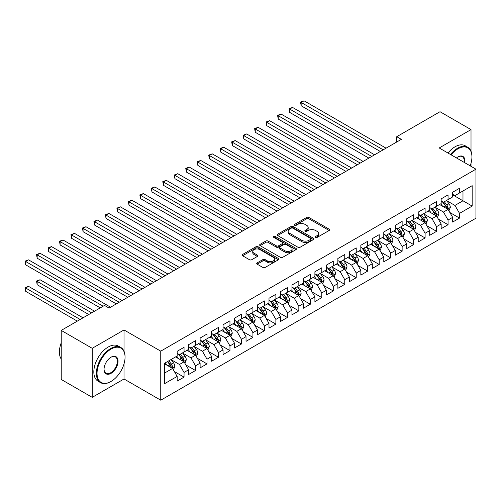<?xml version="1.0" encoding="UTF-8"?>
<svg xmlns="http://www.w3.org/2000/svg" width="501" height="501" viewBox="0 0 501 501"><rect width="100%" height="100%" fill="white"/><g stroke="black" fill="none" stroke-linecap="round" stroke-linejoin="round"><path stroke-width="0.75" d="M315.63 237.386A1.115 0.645 0 0 0 317.202 237.386L329.176 230.479A1.591 0.921 0 0 0 329.639 229.827A1.591 0.921 0 0 0 329.176 229.176L308.898 217.465A1.591 0.921 0 0 0 306.643 217.465L294.669 224.379A1.115 0.645 0 0 0 294.344 224.83A1.115 0.645 0 0 0 294.669 225.287A1.115 0.645 0 0 0 296.248 225.287L297.794 224.392A5.098 2.943 0 0 1 305.009 224.392L306.7 225.369A5.098 2.943 0 0 1 308.19 227.454A5.098 2.943 0 0 1 306.7 229.533L305.147 230.429A1.115 0.645 0 0 0 304.821 230.88A1.115 0.645 0 0 0 305.147 231.337A1.115 0.645 0 0 0 306.725 231.337L308.278 230.441A5.098 2.943 0 0 1 315.486 230.441L317.177 231.418A5.098 2.943 0 0 1 318.667 233.504A5.098 2.943 0 0 1 317.177 235.583L315.63 236.478A1.115 0.645 0 0 0 315.298 236.929A1.115 0.645 0 0 0 315.63 237.386L315.63 236.478M257.182 262.868A1.591 0.921 0 0 0 256.712 263.52A1.591 0.921 0 0 0 257.182 264.171L262.868 267.459A1.591 0.921 0 0 0 265.123 267.459L278.418 259.781A1.591 0.921 0 0 0 278.882 259.13A1.591 0.921 0 0 0 278.418 258.478L258.14 246.768A1.591 0.921 0 0 0 255.886 246.768L242.59 254.445A1.591 0.921 0 0 0 242.121 255.097A1.591 0.921 0 0 0 242.59 255.748L249.46 259.718A1.591 0.921 0 0 0 251.715 259.718L257.408 256.431A1.591 0.921 0 0 0 257.871 255.779A1.591 0.921 0 0 0 257.408 255.128L253.994 253.162A4.265 2.461 0 0 1 252.748 251.421A4.265 2.461 0 0 1 255.378 249.147A4.265 2.461 0 0 1 260.025 249.68L273.377 257.389A4.265 2.461 0 0 1 274.623 259.13A4.265 2.461 0 0 1 271.993 261.403A4.265 2.461 0 0 1 267.346 260.871L265.123 259.587A1.591 0.921 0 0 0 262.868 259.587L257.182 262.868L257.182 264.171M124.016 351.214L124.016 329.946L92.222 348.308L61.228 330.409L104.502 305.428L109.093 308.077L401.339 139.353L396.748 136.704L396.748 142.002M124.016 329.946L160.752 351.157L475.95 169.175L475.95 218.217L160.752 400.199L160.752 351.157M471.015 151.214L471.015 129.609L439.22 147.97L475.95 169.175M471.015 129.609L440.022 111.717L396.748 136.704M297.907 247.225A1.591 0.921 0 0 0 300.162 247.225L313.457 239.553A1.591 0.921 0 0 0 313.927 238.902A1.591 0.921 0 0 0 313.457 238.251L293.179 226.54A1.591 0.921 0 0 0 290.924 226.54L277.629 234.218A1.591 0.921 0 0 0 277.159 234.869A1.591 0.921 0 0 0 277.629 235.52L297.907 247.225M274.185 237.631A1.115 0.645 0 0 1 275.318 237.787L275.318 236.459L295.941 248.364A1.591 0.921 0 0 1 296.404 249.016A1.591 0.921 0 0 1 295.941 249.667L282.645 257.339A1.591 0.921 0 0 1 280.391 257.339L260.107 245.634L260.107 244.331A1.591 0.921 0 0 0 259.643 244.983A1.591 0.921 0 0 0 260.107 245.634M260.107 244.331L265.799 241.044A1.591 0.921 0 0 1 268.054 241.044L276.276 245.797A1.591 0.921 0 0 0 278.531 245.797L282.307 243.618A1.591 0.921 0 0 0 282.771 242.966A1.591 0.921 0 0 0 282.307 242.315L273.74 237.374A1.115 0.645 0 0 1 273.414 236.917A1.115 0.645 0 0 1 274.103 236.322A1.115 0.645 0 0 1 275.318 236.459M452.647 194.82L462.98 200.788L462.98 190.981L472.161 185.677L459.536 192.966L459.536 188.263L452.647 192.24L452.647 196.943L448.057 199.592L448.057 194.889L441.168 198.866L441.168 203.569L436.578 206.218L436.578 201.515L429.689 205.491L429.689 210.195L425.098 212.85L425.098 208.14L418.216 212.117L418.216 216.827L413.619 219.476L413.619 214.772L406.737 218.749L406.737 223.452L402.14 226.101L402.14 221.398L395.258 225.375L395.258 230.078L390.667 232.727L390.667 228.024L383.779 232.001L383.779 236.704L379.188 239.359L379.188 234.65L372.299 238.626L372.299 243.336L367.709 245.985L367.709 241.275L360.82 245.252L360.82 249.961L356.23 252.61L356.23 247.907L349.341 251.884L349.341 256.587L344.751 259.236L344.751 254.533L337.862 258.51L337.862 263.213L333.271 265.862L333.271 261.159L326.383 265.135L326.383 269.839L321.792 272.494L321.792 267.784L314.904 271.761L314.904 276.471L310.313 279.12L310.313 274.416L303.431 278.387L303.431 283.096L298.834 285.745L298.834 281.042L291.951 285.019L291.951 289.722L287.355 292.371L287.355 287.668L280.472 291.645L280.472 296.348L275.882 299.003L275.882 294.294L268.993 298.27L268.993 302.973L264.403 305.629L264.403 300.919L257.514 304.896L257.514 309.605L252.924 312.255L252.924 307.551L246.035 311.528L246.035 316.231L241.444 318.88L241.444 314.177L234.556 318.154L234.556 322.857L229.965 325.506L229.965 320.803L223.077 324.78L223.077 329.483L218.486 332.138L218.486 327.429L211.597 331.405L211.597 336.115L207.007 338.764L207.007 334.054L200.118 338.031L200.118 342.74L195.528 345.389L195.528 340.686L188.639 344.663L188.639 349.366L184.049 352.015L184.049 347.312L177.166 351.289L177.166 355.992L164.535 363.281L164.535 383.697L177.166 376.408L172.569 368.454L164.535 363.814M472.161 185.677L472.161 206.086L459.536 213.376L454.946 205.429L446.623 200.619M449.835 212.487L459.536 218.085L459.536 213.376M459.536 218.085L452.647 222.062L452.647 217.353L448.057 220.008L443.466 212.055L435.144 207.251M438.356 219.112L448.057 224.711L448.057 220.008M448.057 224.711L441.168 228.688L441.168 223.985L436.578 226.634L431.987 218.68L423.664 213.877M426.877 225.738L436.578 231.337L436.578 226.634M436.578 231.337L429.689 235.313L429.689 230.61L425.098 233.259L420.508 225.306L412.185 220.503M415.398 232.364L425.098 237.962L425.098 233.259M425.098 237.962L418.216 241.939L418.216 237.236L413.619 239.885L409.029 231.932L400.706 227.128M403.925 238.99L413.619 244.594L413.619 239.885M413.619 244.594L406.737 248.571L406.737 243.862L402.14 246.511L397.55 238.564L389.227 233.754M392.446 245.622L402.14 251.22L402.14 246.511M402.14 251.22L395.258 255.197L395.258 250.487L390.667 253.143L386.071 245.189L377.754 240.386M380.967 252.247L390.667 257.846L390.667 253.143M390.667 257.846L383.779 261.823L383.779 257.119L379.188 259.769L374.591 251.815L366.275 247.012M369.488 258.873L379.188 264.472L379.188 259.769M379.188 264.472L372.299 268.448L372.299 263.745L367.709 266.394L363.119 258.441L354.796 253.638M358.008 265.499L367.709 271.097L367.709 266.394M367.709 271.097L360.82 275.074L360.82 270.371L356.23 273.02L351.639 265.067L343.317 260.263M346.529 272.131L356.23 277.729L356.23 273.02M356.23 277.729L349.341 281.706L349.341 276.997L344.751 279.652L340.16 271.699L331.837 266.889M335.05 278.756L344.751 284.355L344.751 279.652M344.751 284.355L337.862 288.332L337.862 283.629L333.271 286.278L328.681 278.324L320.358 273.521M323.571 285.382L333.271 290.981L333.271 286.278M333.271 290.981L326.383 294.957L326.383 290.254L321.792 292.903L317.202 284.95L308.879 280.147M312.092 292.008L321.792 297.607L321.792 292.903M321.792 297.607L314.904 301.583L314.904 296.88L310.313 299.529L305.723 291.576L297.4 286.772M300.613 298.634L310.313 304.239L310.313 299.529M310.313 304.239L303.431 308.209L303.431 303.506L298.834 306.155L294.244 298.208L285.921 293.398M289.14 305.266L298.834 310.864L298.834 306.155M298.834 310.864L291.951 314.841L291.951 310.132L287.355 312.787L282.764 304.833L274.442 300.03M277.66 311.891L287.355 317.49L287.355 312.787M287.355 317.49L280.472 321.467L280.472 316.764L275.882 319.413L271.285 311.459L262.969 306.656M266.181 318.517L275.882 324.116L275.882 319.413M275.882 324.116L268.993 328.092L268.993 323.389L264.403 326.038L259.806 318.085L251.489 313.282M254.702 325.143L264.403 330.741L264.403 326.038M264.403 330.741L257.514 334.718L257.514 330.015L252.924 332.664L248.333 324.711L240.01 319.907M243.223 331.768L252.924 337.373L252.924 332.664M252.924 337.373L246.035 341.35L246.035 336.641L241.444 339.296L236.854 331.343L228.531 326.533M231.744 338.4L241.444 343.999L241.444 339.296M241.444 343.999L234.556 347.976L234.556 343.266L229.965 345.922L225.375 337.968L217.052 333.165M220.265 345.026L229.965 350.625L229.965 345.922M229.965 350.625L223.077 354.602L223.077 349.898L218.486 352.547L213.896 344.594L205.573 339.791M208.785 351.652L218.486 357.251L218.486 352.547M218.486 357.251L211.597 361.227L211.597 356.524L207.007 359.173L202.417 351.22L194.094 346.416M197.306 358.278L207.007 363.883L207.007 359.173M207.007 363.883L200.118 367.853L200.118 363.15L195.528 365.799L190.937 357.852L182.614 353.042M185.827 364.91L195.528 370.508L195.528 365.799M195.528 370.508L188.639 374.485L188.639 369.776L184.049 372.431L179.458 364.477L171.135 359.668M174.354 371.535L184.049 377.134L184.049 372.431M184.049 377.134L177.166 381.111L177.166 376.408M177.166 353.343L179.458 354.67L184.049 352.015M164.535 373.088L172.569 368.454M188.639 346.717L190.937 348.038L195.528 345.389M179.458 364.477L184.049 361.822L175.557 356.919M188.639 369.776L184.049 361.822M200.118 340.085L202.417 341.413L207.007 338.764M190.937 357.852L195.528 355.196L187.036 350.293M200.118 363.15L195.528 355.196M211.597 333.459L213.896 334.787L218.486 332.138M202.417 351.22L207.007 348.571L198.515 343.667M211.597 356.524L207.007 348.571M223.077 326.834L225.375 328.161L229.965 325.506M213.896 344.594L218.486 341.945L209.994 337.041M223.077 349.898L218.486 341.945M234.556 320.208L236.854 321.529L241.444 318.88M225.375 337.968L229.965 335.319L221.473 330.409M234.556 343.266L229.965 335.319M246.035 313.582L248.333 314.904L252.924 312.255M236.854 331.343L241.444 328.687L232.946 323.784M246.035 336.641L241.444 328.687M257.514 306.95L259.806 308.278L264.403 305.629M248.333 324.711L252.924 322.062L244.425 317.158M257.514 330.015L252.924 322.062M268.993 300.324L271.285 301.652L275.882 299.003M259.806 318.085L264.403 315.436L255.905 310.532M268.993 323.389L264.403 315.436M280.472 293.699L282.764 295.026L287.355 292.371M271.285 311.459L275.882 308.81L267.384 303.907M280.472 316.764L275.882 308.81M291.951 287.073L294.244 288.394L298.834 285.745M282.764 304.833L287.355 302.178L278.863 297.275M291.951 310.132L287.355 302.178M303.431 280.447L305.723 281.769L310.313 279.12M294.244 298.208L298.834 295.552L290.342 290.649M303.431 303.506L298.834 295.552M314.904 273.815L317.202 275.143L321.792 272.494M305.723 291.576L310.313 288.927L301.821 284.023M314.904 296.88L310.313 288.927M326.383 267.19L328.681 268.517L333.271 265.862M317.202 284.95L321.792 282.301L313.3 277.397M326.383 290.254L321.792 282.301M337.862 260.564L340.16 261.891L344.751 259.236M328.681 278.324L333.271 275.675L324.78 270.772M337.862 283.629L333.271 275.675M349.341 253.938L351.639 255.26L356.23 252.61M340.16 271.699L344.751 269.043L336.259 264.14M349.341 276.997L344.751 269.043M360.82 247.306L363.119 248.634L367.709 245.985M351.639 265.067L356.23 262.418L347.732 257.514M360.82 270.371L356.23 262.418M372.299 240.68L374.591 242.008L379.188 239.359M363.119 258.441L367.709 255.792L359.211 250.888M372.299 263.745L367.709 255.792M383.779 234.055L386.071 235.382L390.667 232.727M374.591 251.815L379.188 249.166L370.69 244.263M383.779 257.119L379.188 249.166M395.258 227.429L397.55 228.75L402.14 226.101M386.071 245.189L390.667 242.54L382.169 237.631M395.258 250.487L390.667 242.54M406.737 220.803L409.029 222.125L413.619 219.476M397.55 238.564L402.14 235.908L393.648 231.005M406.737 243.862L402.14 235.908M418.216 214.171L420.508 215.499L425.098 212.85M409.029 231.932L413.619 229.283L405.127 224.379M418.216 237.236L413.619 229.283M429.689 207.546L431.987 208.873L436.578 206.218M420.508 225.306L425.098 222.657L416.607 217.753M429.689 230.61L425.098 222.657M441.168 200.92L443.466 202.247L448.057 199.592M431.987 218.68L436.578 216.031L428.086 211.128M441.168 223.985L436.578 216.031M452.647 194.294L454.946 195.615L459.536 192.966M443.466 212.055L448.057 209.399L439.565 204.496M452.647 217.353L448.057 209.399M61.228 330.409L61.228 379.451L92.222 397.349L124.016 378.988L160.752 400.199M92.222 348.308L92.222 397.349M471.015 166.326L471.015 163.207M454.946 205.429L462.98 200.788L472.161 206.086M124.016 378.988L124.016 363.876M316.075 237.543L317.177 236.91A5.098 2.943 0 0 0 318.667 234.825L318.667 233.504M308.19 227.454L308.19 228.775A5.098 2.943 0 0 1 306.7 230.861L305.597 231.493M329.157 230.485L308.898 218.793A1.591 0.921 0 0 0 306.643 218.793L295.114 225.444M313.438 239.559L293.179 227.867A1.591 0.921 0 0 0 290.924 227.867L277.648 235.526M310.639 239.353A1.115 0.645 0 0 0 310.971 238.902A1.115 0.645 0 0 0 310.639 238.445L292.841 228.168A1.115 0.645 0 0 0 291.263 228.168L289.628 229.107A5.098 2.943 0 0 0 288.138 231.193A5.098 2.943 0 0 0 289.628 233.272L301.796 240.298A5.098 2.943 0 0 0 309.011 240.298L310.639 239.353L310.639 240.68A1.115 0.645 0 0 0 310.971 240.223L310.971 238.902M288.138 231.193L288.138 232.514A5.098 2.943 0 0 0 289.628 234.6L289.628 233.272M310.639 240.68L309.011 241.626A5.098 2.943 0 0 1 301.796 241.626L289.628 234.6M260.132 245.647L265.799 242.371L265.799 241.044M282.771 242.966L282.771 244.288A1.591 0.921 0 0 1 282.307 244.939L278.531 247.118A1.591 0.921 0 0 1 276.276 247.118L268.054 242.371A1.591 0.921 0 0 0 265.799 242.371M275.318 237.787L295.916 249.68M284.812 250.725A4.265 2.461 0 0 0 289.459 251.258A4.265 2.461 0 0 0 292.089 248.984A4.265 2.461 0 0 0 290.837 247.243L286.134 244.526A1.591 0.921 0 0 0 283.885 244.526L280.109 246.705A1.591 0.921 0 0 0 279.639 247.356A1.591 0.921 0 0 0 280.109 248.008L284.812 250.725L284.812 252.047A4.265 2.461 0 0 0 289.459 252.579A4.265 2.461 0 0 0 292.089 250.306L292.089 248.984M279.639 247.356L279.639 248.684A1.591 0.921 0 0 0 280.109 249.329L280.109 248.008M284.812 252.047L280.109 249.329M274.623 259.13L274.623 260.457A4.265 2.461 0 0 1 271.993 262.731A4.265 2.461 0 0 1 267.346 262.198L265.123 260.908A1.591 0.921 0 0 0 262.868 260.908L257.201 264.184M252.748 251.421L252.748 252.748A4.265 2.461 0 0 0 253.994 254.489L253.994 253.162M257.382 256.443L253.994 254.489M278.399 259.794L258.14 248.095A1.591 0.921 0 0 0 255.886 248.095L242.609 255.76M448.909 210.871L450.33 207.401A4.302 2.486 -120 0 0 448.959 203.738L446.516 200.481M442.633 206.268L440.78 203.794M301.164 132.283L357.376 164.735L278.212 119.031L278.212 115.712L281.08 114.059L363.119 161.422M447.249 208.936L448.007 207.583A4.302 2.486 -120 0 0 446.773 204.997L444.337 201.74M442.947 201.947L445.959 205.967A2.192 1.265 60 0 1 446.353 206.631L448.007 207.583M442.189 201.508L445.395 205.792A4.302 2.486 60 0 1 446.629 208.378L446.717 208.629M383.202 149.824L301.164 102.461L304.038 100.801L386.071 148.171M380.334 151.484L301.164 105.774L301.164 102.461L300.537 102.098L304.038 100.801M301.164 105.774L300.537 102.098M437.429 217.503L438.851 214.027A4.302 2.486 -120 0 0 437.479 210.364L435.037 207.107M431.154 212.9L429.301 210.42M289.691 138.909L345.897 171.361L266.732 125.657L266.732 122.344L269.601 120.685L351.639 168.048M435.77 215.562L436.528 214.209A4.302 2.486 -120 0 0 435.3 211.622L432.858 208.366M431.467 208.573L434.48 212.593A2.192 1.265 60 0 1 434.874 213.257L436.528 214.209M430.71 208.134L433.922 212.418A4.302 2.486 60 0 1 435.15 215.004L435.237 215.255M425.95 224.129L427.372 220.653A4.302 2.486 -120 0 0 426 216.989L423.564 213.739M419.675 219.526L417.821 217.052M278.212 145.534L334.417 177.993L255.253 132.283L255.253 128.97L258.121 127.31L340.16 174.674M424.291 222.187L425.048 220.841A4.302 2.486 -120 0 0 423.821 218.248L421.379 214.998M419.988 215.198L423.001 219.219A2.192 1.265 60 0 1 423.401 219.883L425.048 220.841M419.231 214.76L422.443 219.043A4.302 2.486 60 0 1 423.671 221.636L423.758 221.88M371.723 156.45L289.691 109.086L292.559 107.433L374.591 154.796M368.855 158.109L289.691 112.399L289.691 109.086L289.058 108.723L292.559 107.433M289.691 112.399L289.058 108.723M360.244 163.075L277.579 115.349L281.08 114.059M278.212 119.031L277.579 115.349M470.151 165.831A19.802 11.435 120 0 0 471.929 156.913A19.802 11.435 120 0 0 457.927 148.828A19.802 11.435 120 0 0 451.1 154.828M450.499 154.483A20.29 11.717 -60 0 1 457.582 148.233A20.29 11.717 -60 0 1 467.727 147.231A20.29 11.717 -60 0 1 471.929 156.519A20.29 11.717 -60 0 1 471.929 156.719M456.474 157.934A9.901 5.718 -60 0 1 457.927 156.913L457.927 156.913A9.901 5.718 -60 0 1 464.778 162.725M464.139 162.355A9.413 5.436 120 0 0 462.291 156.65A9.413 5.436 120 0 0 457.751 157.02M447.975 153.024A20.29 11.717 -60 0 1 455.058 146.774A20.29 11.717 -60 0 1 465.204 145.772L467.727 147.231M110.702 381.643L111.047 381.443A19.802 11.435 120 0 0 125.05 357.188A19.802 11.435 120 0 0 111.047 349.103A19.802 11.435 120 0 0 97.044 373.358A19.802 11.435 120 0 0 111.047 381.443L110.702 381.643A20.29 11.717 -60 0 1 100.557 382.645A20.29 11.717 -60 0 1 97.444 366.388A20.29 11.717 -60 0 1 110.702 348.502A20.29 11.717 -60 0 1 120.847 347.5A20.29 11.717 -60 0 1 125.05 356.787A20.29 11.717 -60 0 1 125.05 356.988M111.047 357.188L111.047 357.188A9.901 5.718 -60 0 1 118.048 361.227A9.901 5.718 -60 0 1 111.047 373.358A9.901 5.718 -60 0 1 104.045 369.312A9.901 5.718 -60 0 1 111.047 357.188L111.047 357.188M104.045 369.112A9.413 5.436 120 0 0 105.993 373.226A9.413 5.436 120 0 0 110.702 372.757A9.413 5.436 120 0 0 116.852 364.465A9.413 5.436 120 0 0 115.412 356.919A9.413 5.436 120 0 0 110.871 357.288M61.228 359.067A20.29 11.717 -60 0 1 61.228 342.847M100.557 382.645L98.033 381.186A20.29 11.717 -60 0 1 94.921 364.928A20.29 11.717 -60 0 1 108.178 347.049A20.29 11.717 -60 0 1 118.324 346.041L120.847 347.5M414.471 230.754L415.893 227.285A4.302 2.486 -120 0 0 414.521 223.621L412.085 220.365M408.196 226.151L406.342 223.678M266.732 152.166L322.938 184.619L243.774 138.909L243.774 135.596L246.642 133.942L328.681 181.306M412.811 228.813L413.569 227.467A4.302 2.486 -120 0 0 412.342 224.88L409.899 221.624M408.509 221.824L411.521 225.845A2.192 1.265 60 0 1 411.922 226.515L413.569 227.467M407.751 221.392L410.964 225.675A4.302 2.486 60 0 1 412.191 228.262L412.279 228.512M402.992 237.38L404.413 233.911A4.302 2.486 -120 0 0 403.042 230.247L400.606 226.991M396.717 232.777L394.863 230.303M255.253 158.792L311.459 191.244L232.295 145.534L232.295 142.221L235.163 140.568L317.202 187.931M401.332 235.445L402.09 234.092A4.302 2.486 -120 0 0 400.863 231.506L398.42 228.249M397.03 228.45L400.042 232.47A2.192 1.265 60 0 1 400.443 233.14L402.09 234.092M396.272 228.018L399.485 232.301A4.302 2.486 60 0 1 400.719 234.888L400.8 235.138M348.765 169.707L266.1 121.975L269.601 120.685M266.732 125.657L266.1 121.975M337.292 176.333L254.621 128.607L258.121 127.31M255.253 132.283L254.621 128.607M391.513 244.006L392.934 240.536A4.302 2.486 -120 0 0 391.563 236.873L389.127 233.616M385.238 239.403L383.384 236.929M243.774 165.418L299.986 197.87L220.816 152.166L220.816 148.853L223.684 147.194L305.723 194.557M389.853 242.071L390.617 240.718A4.302 2.486 -120 0 0 389.383 238.132L386.947 234.875M385.551 235.082L388.563 239.102A2.192 1.265 60 0 1 388.964 239.766L390.617 240.718M384.793 234.643L388.006 238.927A4.302 2.486 60 0 1 389.239 241.513L389.321 241.764M325.813 182.959L243.142 135.232L246.642 133.942M243.774 138.909L243.142 135.232M380.034 250.638L381.455 247.162A4.302 2.486 -120 0 0 380.084 243.499L377.648 240.242M373.759 246.035L371.905 243.561M232.295 172.043L288.507 204.496L209.337 158.792L209.337 155.479L212.205 153.82L294.244 201.183M378.374 248.696L379.138 247.344A4.302 2.486 -120 0 0 377.904 244.757L375.468 241.507M374.072 241.707L377.084 245.728A2.192 1.265 60 0 1 377.485 246.392L379.138 247.344M373.32 241.269L376.527 245.553A4.302 2.486 60 0 1 377.76 248.139L377.848 248.39M314.334 189.585L231.662 141.858L235.163 140.568M232.295 145.534L231.662 141.858M368.554 257.264L369.982 253.788A4.302 2.486 -120 0 0 368.604 250.124L366.168 246.874M362.286 252.661L360.432 250.187M220.816 178.675L277.028 211.128L197.857 165.418L197.857 162.105L200.732 160.445L282.764 207.809M366.895 255.322L367.659 253.976A4.302 2.486 -120 0 0 366.425 251.389L363.989 248.133M362.599 248.333L365.605 252.354A2.192 1.265 60 0 1 366.006 253.018L367.659 253.976M361.841 247.895L365.047 252.178A4.302 2.486 60 0 1 366.281 254.771L366.369 255.015M357.075 263.889L358.503 260.42A4.302 2.486 -120 0 0 357.125 256.756L354.689 253.5M350.806 259.286L348.953 256.813M209.337 185.301L265.549 217.753L186.378 172.043L186.378 168.731L189.253 167.077L271.285 214.441M355.416 261.948L356.18 260.601A4.302 2.486 -120 0 0 354.946 258.015L352.51 254.758M351.12 254.959L354.132 258.979A2.192 1.265 60 0 1 354.526 259.65L356.18 260.601M350.362 254.527L353.568 258.81A4.302 2.486 60 0 1 354.802 261.397L354.89 261.647M345.602 270.515L347.024 267.046A4.302 2.486 -120 0 0 345.652 263.382L343.21 260.125M339.327 265.912L337.474 263.438M197.857 191.927L254.07 224.379L174.905 178.669L174.905 175.356L177.774 173.703L259.806 221.066M343.937 268.58L344.701 267.227A4.302 2.486 -120 0 0 343.467 264.641L341.031 261.384M339.64 261.591L342.653 265.611A2.192 1.265 60 0 1 343.047 266.275L344.701 267.227M338.883 261.153L342.089 265.436A4.302 2.486 60 0 1 343.323 268.022L343.41 268.273M334.123 277.147L335.545 273.671A4.302 2.486 -120 0 0 334.173 270.008L331.731 266.751M327.848 272.544L325.994 270.064M186.378 198.553L242.59 231.005L163.426 185.301L163.426 181.988L166.294 180.329L248.333 227.692M332.464 275.206L333.221 273.853A4.302 2.486 -120 0 0 331.988 271.266L329.552 268.01M328.161 268.217L331.174 272.237A2.192 1.265 60 0 1 331.568 272.901L333.221 273.853M327.403 267.778L330.61 272.062A4.302 2.486 60 0 1 331.844 274.648L331.931 274.899M322.644 283.773L324.066 280.297A4.302 2.486 -120 0 0 322.694 276.633L320.252 273.383M316.369 279.17L314.515 276.696M174.905 205.178L231.111 237.631L151.947 191.927L151.947 188.614L154.815 186.954L236.854 234.318M320.984 281.831L321.742 280.485A4.302 2.486 -120 0 0 320.515 277.892L318.072 274.642M316.682 274.842L319.694 278.863A2.192 1.265 60 0 1 320.089 279.527L321.742 280.485M315.924 274.404L319.137 278.688A4.302 2.486 60 0 1 320.364 281.28L320.452 281.524M311.165 290.398L312.586 286.923A4.302 2.486 -120 0 0 311.215 283.265L308.779 280.009M304.89 285.795L303.036 283.322M163.426 211.81L219.632 244.263L140.468 198.553L140.468 195.24L143.336 193.58L225.375 240.95M309.505 288.457L310.263 287.111A4.302 2.486 -120 0 0 309.036 284.524L306.593 281.268M305.203 281.468L308.215 285.489A2.192 1.265 60 0 1 308.616 286.152L310.263 287.111M304.445 281.03L307.658 285.32A4.302 2.486 60 0 1 308.885 287.906L308.973 288.15M299.686 297.024L301.107 293.555A4.302 2.486 -120 0 0 299.736 289.891L297.3 286.635M293.411 292.421L291.557 289.947M151.947 218.436L208.153 250.888L128.989 205.178L128.989 201.865L131.857 200.212L213.896 247.575M298.026 295.089L298.784 293.736A4.302 2.486 -120 0 0 297.556 291.15L295.114 287.893M293.724 288.094L296.736 292.114A2.192 1.265 60 0 1 297.137 292.784L298.784 293.736M292.966 287.662L296.179 291.945A4.302 2.486 60 0 1 297.406 294.532L297.494 294.782M288.207 303.65L289.628 300.18A4.302 2.486 -120 0 0 288.257 296.517L285.82 293.26M281.931 299.047L280.078 296.573M140.468 225.062L196.674 257.514L117.51 211.81L117.51 208.491L120.378 206.838L202.417 254.201M286.547 301.715L287.305 300.362A4.302 2.486 -120 0 0 286.077 297.776L283.635 294.519M282.245 294.726L285.257 298.746A2.192 1.265 60 0 1 285.658 299.41L287.305 300.362M281.487 294.287L284.7 298.571A4.302 2.486 60 0 1 285.927 301.157L286.015 301.408M276.727 310.282L278.149 306.806A4.302 2.486 -120 0 0 276.777 303.143L274.341 299.886M270.452 305.679L268.599 303.205M128.989 231.687L185.201 264.14L106.03 218.436L106.03 215.123L108.899 213.464L190.937 260.827M275.068 308.34L275.832 306.988A4.302 2.486 -120 0 0 274.598 304.401L272.162 301.145M270.765 301.351L273.778 305.372A2.192 1.265 60 0 1 274.179 306.036L275.832 306.988M270.008 300.913L273.22 305.197A4.302 2.486 60 0 1 274.454 307.783L274.535 308.034M302.854 196.217L220.183 148.484L223.684 147.194M220.816 152.166L220.183 148.484M291.375 202.842L208.704 155.116L212.205 153.82M209.337 158.792L208.704 155.116M279.896 209.468L197.231 161.742L200.732 160.445M197.857 165.418L197.231 161.742M268.417 216.094L185.752 168.367L189.253 167.077M186.378 172.043L185.752 168.367M256.938 222.72L174.273 174.993L177.774 173.703M174.905 178.669L174.273 174.993M245.459 229.352L162.794 181.619L166.294 180.329M163.426 185.301L162.794 181.619M233.98 235.977L151.315 188.251L154.815 186.954M151.947 191.927L151.315 188.251M222.507 242.603L139.835 194.876L143.336 193.58M140.468 198.553L139.835 194.876M211.027 249.229L128.356 201.502L131.857 200.212M128.989 205.178L128.356 201.502M265.248 316.908L266.67 313.432A4.302 2.486 -120 0 0 265.298 309.768L262.862 306.518M258.973 312.305L257.119 309.831M117.51 238.313L173.722 270.772L94.551 225.062L94.551 221.749L97.419 220.089L179.458 267.453M263.589 314.966L264.353 313.62A4.302 2.486 -120 0 0 263.119 311.027L260.683 307.777M259.286 307.977L262.299 311.998A2.192 1.265 60 0 1 262.699 312.662L264.353 313.62M258.535 307.539L261.741 311.822A4.302 2.486 60 0 1 262.975 314.415L263.063 314.659M199.548 255.861L116.877 208.128L120.378 206.838M117.51 211.81L116.877 208.128M253.769 323.533L255.197 320.064A4.302 2.486 -120 0 0 253.819 316.4L251.383 313.144M247.5 318.93L245.647 316.457M106.03 244.945L162.243 277.397L83.072 231.687L83.072 228.375L85.947 226.721L167.979 274.085M252.109 321.592L252.873 320.245A4.302 2.486 -120 0 0 251.64 317.659L249.204 314.403M247.813 314.603L250.819 318.623A2.192 1.265 60 0 1 251.22 319.294L252.873 320.245M247.056 314.171L250.262 318.454A4.302 2.486 60 0 1 251.496 321.041L251.583 321.291M188.069 262.486L105.398 214.754L108.899 213.464M106.03 218.436L105.398 214.754M242.29 330.159L243.718 326.69A4.302 2.486 -120 0 0 242.34 323.026L239.904 319.77M236.021 325.556L234.167 323.082M94.551 251.571L150.763 284.023L71.593 238.313L71.593 235L74.467 233.347L156.5 280.71M240.63 328.224L241.394 326.871A4.302 2.486 -120 0 0 240.161 324.285L237.725 321.028M236.334 321.229L239.346 325.249A2.192 1.265 60 0 1 239.741 325.919L241.394 326.871M235.576 320.797L238.783 325.08A4.302 2.486 60 0 1 240.017 327.667L240.104 327.917M176.59 269.112L93.919 221.386L97.419 220.089M94.551 225.062L93.919 221.386M230.817 336.791L232.239 333.315A4.302 2.486 -120 0 0 230.867 329.652L228.425 326.395M224.542 332.182L222.688 329.708M83.072 258.197L139.284 290.649L60.12 244.945L60.12 241.632L62.988 239.973L145.021 287.336M229.151 334.85L229.915 333.497A4.302 2.486 -120 0 0 228.681 330.91L226.245 327.654M224.855 327.861L227.867 331.881A2.192 1.265 60 0 1 228.262 332.545L229.915 333.497M224.097 327.422L227.304 331.706A4.302 2.486 60 0 1 228.537 334.292L228.625 334.543M165.111 275.738L82.446 228.011L85.947 226.721M83.072 231.687L82.446 228.011M219.338 343.417L220.759 339.941A4.302 2.486 -120 0 0 219.388 336.277L216.946 333.021M213.063 338.814L211.209 336.34M71.593 264.822L127.805 297.275L48.641 251.571L48.641 248.258L51.509 246.598L133.548 293.962M217.678 341.475L218.436 340.123A4.302 2.486 -120 0 0 217.202 337.536L214.766 334.286M213.376 334.486L216.388 338.507A2.192 1.265 60 0 1 216.783 339.171L218.436 340.123M212.618 334.048L215.825 338.332A4.302 2.486 60 0 1 217.058 340.918L217.146 341.168M153.632 282.364L70.967 234.637L74.467 233.347M71.593 238.313L70.967 234.637M207.859 350.042L209.28 346.567A4.302 2.486 -120 0 0 207.909 342.903L205.466 339.653M201.584 345.44L199.73 342.966M60.12 271.454L116.326 303.907L37.162 258.197L37.162 254.884L40.03 253.224L122.069 300.587M206.199 348.101L206.957 346.755A4.302 2.486 -120 0 0 205.729 344.168L203.287 340.912M201.897 341.112L204.909 345.133A2.192 1.265 60 0 1 205.304 345.796L206.957 346.755M201.139 340.674L204.352 344.964A4.302 2.486 60 0 1 205.579 347.55L205.667 347.794M142.152 288.996L59.487 241.263L62.988 239.973M60.12 244.945L59.487 241.263M196.379 356.668L197.801 353.199A4.302 2.486 -120 0 0 196.43 349.535L193.987 346.279M190.104 352.065L188.251 349.592M48.641 278.08L100.256 307.883L25.683 264.822L25.683 261.509L28.551 259.856L110.589 307.219M194.72 354.727L195.478 353.38A4.302 2.486 -120 0 0 194.25 350.794L191.808 347.537M190.418 347.738L193.43 351.758A2.192 1.265 60 0 1 193.824 352.428L195.478 353.38M189.66 347.306L192.872 351.589A4.302 2.486 60 0 1 194.1 354.176L194.188 354.426M130.673 295.621L48.008 247.895L51.509 246.598M48.641 251.571L48.008 247.895M184.9 363.294L186.322 359.824A4.302 2.486 -120 0 0 184.95 356.161L182.514 352.904M178.625 358.691L176.772 356.217M94.52 311.196L40.03 279.733L37.162 281.393L37.162 284.706L88.777 314.509M183.241 361.359L183.999 360.006A4.302 2.486 -120 0 0 182.771 357.42L180.329 354.163M178.938 354.37L181.951 358.39A2.192 1.265 60 0 1 182.351 359.054L183.999 360.006M178.181 353.931L181.393 358.215A4.302 2.486 60 0 1 182.621 360.801L182.708 361.052M37.162 284.706L36.529 281.03L91.645 312.849M36.529 281.03L40.03 279.733M119.194 302.247L36.529 254.521L40.03 253.224M37.162 258.197L36.529 254.521M173.421 369.926L174.843 366.45A4.302 2.486 -120 0 0 173.471 362.787L171.035 359.53M167.146 365.323L165.292 362.843M83.041 317.822L28.551 286.365L25.683 288.019L25.683 291.332L77.298 321.135M171.762 367.985L172.519 366.632A4.302 2.486 -120 0 0 171.292 364.045L168.85 360.789M167.772 361.415L170.472 365.016A2.192 1.265 60 0 1 170.872 365.68L172.519 366.632M167.472 361.584L169.914 364.841A4.302 2.486 60 0 1 171.142 367.427L171.229 367.678M25.683 291.332L25.05 287.655L80.173 319.475M25.05 287.655L28.551 286.365M103.125 306.224L25.05 261.146L28.551 259.856M25.683 264.822L25.05 261.146M317.177 236.91L317.177 235.583M305.147 231.337L305.147 230.429M306.7 230.861L306.7 229.533M294.669 225.287L294.669 224.379M306.643 218.793L306.643 217.465M308.898 218.793L308.898 217.465M329.176 230.479L329.176 229.176M277.629 235.52L277.629 234.218M290.924 227.867L290.924 226.54M293.179 227.867L293.179 226.54M313.457 239.553L313.457 238.251M301.796 241.626L301.796 240.298M309.011 241.626L309.011 240.298M268.054 242.371L268.054 241.044M276.276 247.118L276.276 245.797M278.531 247.118L278.531 245.797M282.307 244.939L282.307 243.618M295.941 249.667L295.941 248.364M262.868 260.908L262.868 259.587M265.123 260.908L265.123 259.587M267.346 262.198L267.346 260.871M257.408 256.431L257.408 255.128M242.59 255.748L242.59 254.445M255.886 248.095L255.886 246.768M258.14 248.095L258.14 246.768M278.418 259.781L278.418 258.478M447.518 209.092L450.299 207.483M446.773 204.997L448.959 203.738M443.604 206.832L445.395 205.792M436.039 215.718L438.82 214.109M435.3 211.622L437.479 210.364M432.125 213.457L433.922 212.418M424.56 222.344L427.347 220.741M423.821 218.248L426 216.989M420.646 220.083L422.443 219.043M413.081 228.97L415.868 227.366M412.342 224.88L414.521 223.621M409.167 226.709L410.964 225.675M401.602 235.602L404.388 233.992M400.863 231.506L403.042 230.247M397.688 233.341L399.485 232.301M390.122 242.227L392.909 240.618M389.383 238.132L391.563 236.873M386.208 239.966L388.006 238.927M378.65 248.853L381.43 247.243M377.904 244.757L380.084 243.499M374.729 246.592L376.527 245.553M367.17 255.479L369.951 253.875M366.425 251.389L368.604 250.124M363.25 253.218L365.047 252.178M355.691 262.104L358.472 260.501M354.946 258.015L357.125 256.756M351.771 259.844L353.568 258.81M344.212 268.736L346.993 267.127M343.467 264.641L345.652 263.382M340.292 266.476L342.089 265.436M332.733 275.362L335.513 273.753M331.988 271.266L334.173 270.008M328.813 273.101L330.61 272.062M321.254 281.988L324.034 280.385M320.515 277.892L322.694 276.633M317.34 279.727L319.137 278.688M309.775 288.614L312.561 287.01M309.036 284.524L311.215 283.265M305.86 286.353L307.658 285.32M298.295 295.246L301.082 293.636M297.556 291.15L299.736 289.891M294.381 292.979L296.179 291.945M286.816 301.871L289.603 300.262M286.077 297.776L288.257 296.517M282.902 299.611L284.7 298.571M275.337 308.497L278.124 306.888M274.598 304.401L276.777 303.143M271.423 306.236L273.22 305.197M263.864 315.123L266.645 313.52M263.119 311.027L265.298 309.768M259.944 312.862L261.741 311.822M252.385 321.748L255.166 320.145M251.64 317.659L253.819 316.4M248.465 319.488L250.262 318.454M240.906 328.38L243.686 326.771M240.161 324.285L242.34 323.026M236.986 326.12L238.783 325.08M229.427 335.006L232.207 333.397M228.681 330.91L230.867 329.652M225.506 332.745L227.304 331.706M217.948 341.632L220.728 340.022M217.202 337.536L219.388 336.277M214.027 339.371L215.825 338.332M206.468 348.258L209.249 346.654M205.729 344.168L207.909 342.903M202.554 345.997L204.352 344.964M194.989 354.883L197.776 353.28M194.25 350.794L196.43 349.535M191.075 352.623L192.872 351.589M183.51 361.515L186.297 359.906M182.771 357.42L184.95 356.161M179.596 359.255L181.393 358.215M172.031 368.141L174.818 366.532M171.292 364.045L173.471 362.787M168.117 365.88L169.914 364.841M471.929 156.913L471.929 156.519M125.05 357.188L125.05 356.787"/></g></svg>
